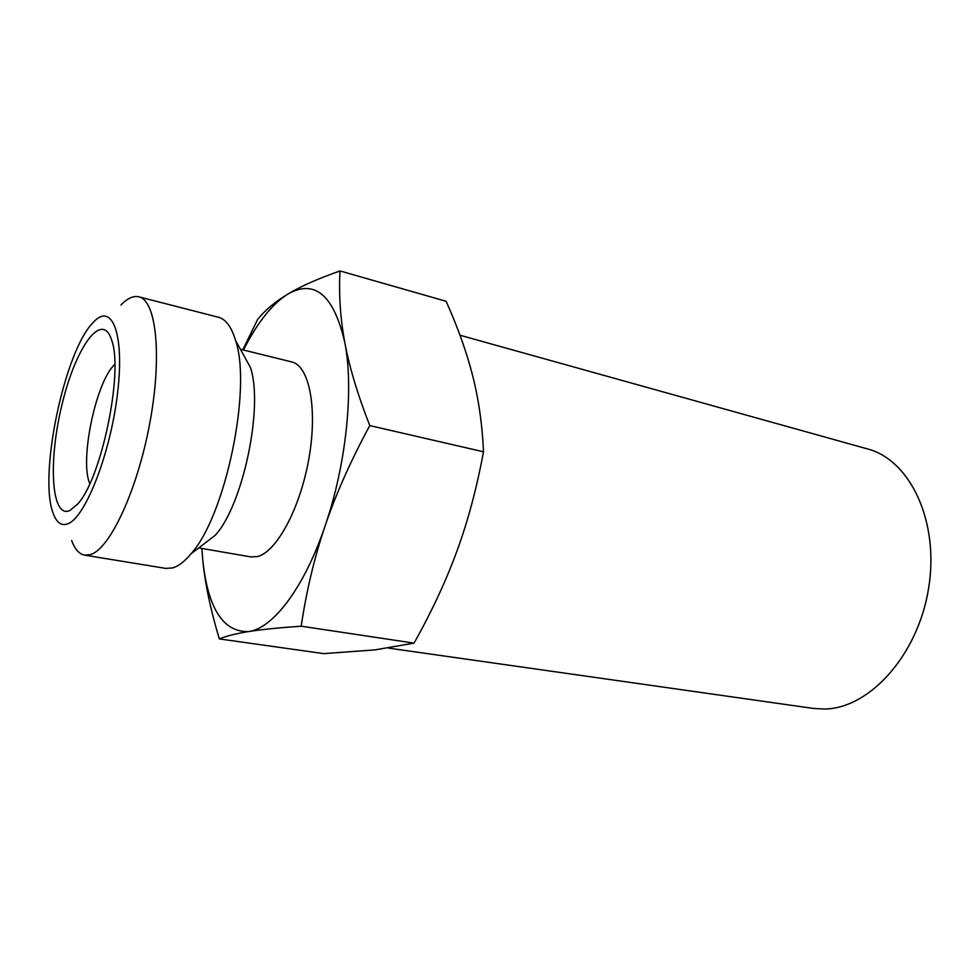 <?xml version="1.0" encoding="UTF-8"?>
<svg xmlns="http://www.w3.org/2000/svg" width="980" height="980" viewBox="0 0 980 980"><rect width="100%" height="100%" fill="white"/><g stroke="black" fill="none" stroke-linecap="round" stroke-linejoin="round"><path stroke-width="1.47" d="M89.854 483.581C79.258 461.127 96.101 380.755 114.819 364.45M69.727 510.617L77.383 504.333C101.087 480.041 123.688 372.204 111.732 340.428C102.361 309.656 75.73 347.006 62.181 403.907C48.106 460.367 51.009 518.788 69.727 510.617M67.841 523.773C61.446 526.174 56.571 522.72 53.214 513.398C38.257 475.9 64.484 350.767 93.235 322.432C111.855 301.668 124.828 333.286 117.526 393.458C110.507 453.483 85.309 517.722 67.841 523.773M71.626 540.47C74.835 549.229 79.196 554.129 84.697 555.158L90.626 554.558C110.017 548.825 137.482 490.037 149.83 422.931C162.349 355.813 156.261 300.309 138.829 296.818C133.378 295.556 127.425 298.3 120.969 305.025M138.829 296.818L218.418 317.251C225.817 319.186 231.55 326.952 235.604 340.55C252.068 388.741 225.314 516.436 190.88 553.957C184.411 561.675 178.274 566.342 172.456 567.959L165.792 568.4L84.697 555.158M190.88 553.957L215.282 535.239C243.065 505.019 263.743 406.333 250.427 367.488L235.604 340.55M240.382 349.248L291.697 361.926C309.214 365.638 317.765 408.207 308.957 458.199C300.333 508.191 276.532 552.144 257.385 556.567L250.843 556.897L198.756 547.918M388.57 648.111L813.229 708.418L824.339 709.03C869.174 708.687 917.844 655.583 928.562 588.539C939.698 521.556 910.102 459.902 867.594 448.95L459.988 335.234M339.999 270.946C338.737 294.588 340.342 318.463 344.825 342.571C333.788 295.041 314.801 278.871 287.887 294.061C300.37 286.503 317.728 278.798 339.999 270.946L446.121 301.289C457.917 327.639 466.762 352.445 472.654 375.732C478.608 398.897 482.234 424.254 483.507 451.792C476.697 488.285 467.889 521.274 457.06 550.736C446.304 580.307 431.972 611.091 414.062 643.125L301.191 626.196C278.541 627.764 261.035 629.552 248.663 631.561C273.016 628.45 304.351 587.571 325.14 525.819C346.259 464.643 354.013 389.036 344.825 342.571C349.223 366.52 357.529 394.193 369.754 425.59C350.583 461.115 335.711 494.52 325.14 525.819C314.482 557.167 306.495 590.634 301.191 626.196M248.663 631.561C236.119 633.582 226.331 636.032 219.312 638.911C210.467 609.389 204.943 583.002 202.738 559.752C207.87 608.457 223.171 632.394 248.663 631.561M201.88 548.457L202.738 559.752L201.843 548.445M242.783 349.836L257.691 319.333C265.188 310.084 275.257 301.656 287.887 294.061C272.085 304.057 257.275 322.702 243.469 350.007M414.062 643.125L374.936 649.887L323.694 653.623L219.312 638.911M369.754 425.59L483.507 451.792"/></g></svg>
